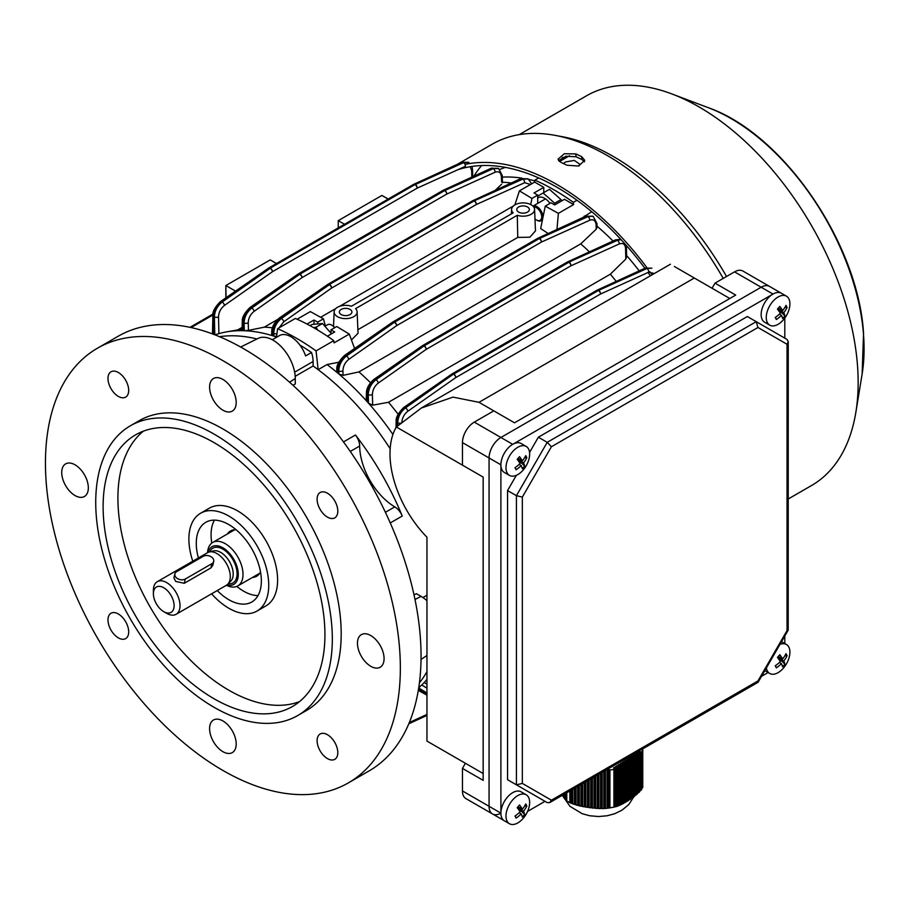 <?xml version="1.0" encoding="UTF-8"?>
<svg xmlns="http://www.w3.org/2000/svg" width="909" height="909" viewBox="0 0 909 909"><rect width="100%" height="100%" fill="white"/><g stroke="black" fill="none" stroke-linecap="round" stroke-linejoin="round"><path stroke-width="1.36" d="M575.829 153.928L564.273 153.757L558.024 159.211L561.035 162.461A230.25 132.93 60 0 1 566.921 165.222L578.522 166.04L584.76 160.348L581.715 156.689A230.25 132.93 -120 0 0 575.829 153.928L576.045 156.78L565.887 156.246L558.546 160.609M723.223 278.393A230.25 132.93 -120 0 0 554.979 135.339A230.25 132.93 -120 0 0 492.246 144.179L457.329 164.347M652.094 274.802A230.25 132.93 -120 0 0 649.912 271.746M647.185 268.041A230.25 132.93 -120 0 0 465.033 164.404M726.518 276.495A225.012 129.919 -120 0 0 562.08 136.657L554.979 135.339M788.251 498.973L811.555 485.52A225.012 129.919 -120 0 0 855.824 412.47A225.012 129.919 -120 0 0 857.448 364.85A225.012 129.919 -120 0 0 671.933 93.957A225.012 129.919 -120 0 0 586.544 95.786L519.255 134.623M650.401 275.779A226.898 130.998 -120 0 0 648.026 272.484M644.901 268.257A226.898 130.998 -120 0 0 457.682 169.801M584.544 161.791L581.93 159.53A226.898 130.998 -120 0 0 576.045 156.78M481.588 165.552A221.671 127.987 -120 0 0 473.884 176.198M176.539 577.908A6.272 4.363 13.2 0 0 185.288 579.033L211.911 563.66A6.272 4.363 13.2 0 0 213.695 561.421A6.272 4.363 13.2 0 0 210.456 556.399A6.272 4.363 13.2 0 0 203.275 556.297L176.664 571.67A6.272 4.363 13.2 0 0 174.869 573.909A6.272 4.363 13.2 0 0 176.539 577.908M174.869 573.909L173.926 577.908L175.71 581.419L184.288 583.294L210.899 567.92L212.763 565.409L213.695 561.421M227.773 584.192A18.816 10.863 -120 0 0 220.08 555.808A18.816 10.863 -120 0 0 209.184 552.013L213.433 550.922A17.623 10.181 -120 0 1 223.625 554.479A17.623 10.181 -120 0 1 230.841 581.067L227.773 584.192A18.816 10.863 -120 0 1 226.398 585.271A25.1 14.487 -120 0 0 237.806 585.919A25.1 14.487 -120 0 0 242.339 568.477A25.1 14.487 -120 0 0 229.386 546.639A25.1 14.487 -120 0 0 212.717 542.457A25.1 14.487 -120 0 0 207.547 552.683M226.83 584.987A21.748 12.556 -120 0 0 238.272 574.215A21.748 12.556 -120 0 0 226.466 550.343A21.748 12.556 -120 0 0 208.025 552.433M209.184 552.013A18.816 10.863 -120 0 0 207.57 552.672L157.291 581.692A18.816 10.863 -120 0 0 153.394 590.316L153.394 593.725A14.635 8.454 -120 0 0 161.347 609.939A14.635 8.454 -120 0 0 163.745 611.655A14.635 8.454 -120 0 0 174.028 607.03A14.635 8.454 -120 0 0 166.154 589.464A14.635 8.454 -120 0 0 153.394 593.725M163.745 611.655L166.711 613.359A18.816 10.863 -120 0 0 176.119 614.291A18.816 10.863 -120 0 0 179.516 601.213A18.816 10.863 -120 0 0 169.801 584.828A18.816 10.863 -120 0 0 157.291 581.692M782.104 321.184A27.19 27.19 0 0 0 789.205 308.901A16.726 9.658 120 0 0 788.762 298.629A16.726 9.658 120 0 0 786.444 296.175L781.342 293.232A16.726 9.658 120 0 0 772.98 294.062L734.54 271.871A16.726 9.658 -60 0 1 742.903 271.041L769.514 286.403A16.726 9.658 120 0 0 761.151 287.233L500.893 437.49A16.726 9.658 120 0 0 489.065 457.977L489.065 806.306A16.726 9.658 120 0 0 492.53 813.964A16.726 9.658 -60 0 1 489.065 806.306L489.065 457.977A16.726 9.658 -60 0 1 500.893 437.49L761.151 287.233A16.726 9.658 -60 0 1 769.514 286.403L781.342 293.232A16.726 9.658 120 0 0 767.9 298.322A16.726 9.658 120 0 0 764.617 322.206L769.718 325.149A16.726 9.658 120 0 0 782.104 321.184A16.726 9.658 120 0 0 783.16 320.059M786.444 296.175A16.726 9.658 120 0 0 772.991 301.265A16.726 9.658 120 0 0 767.401 322.706A16.726 9.658 120 0 0 769.718 325.149M787.08 307.435A26.6 13.965 -166.5 0 0 786.58 306.401A26.6 13.965 -166.5 0 0 785.967 305.367A27.122 20.873 151.6 0 1 782.672 310.605A27.122 7.408 -138.4 0 0 779.786 306.401A26.6 10.044 138.2 0 1 777.434 309.06A27.122 7.408 41.6 0 1 780.331 313.253A27.122 20.873 151.6 0 1 775.241 317.457A26.6 1.386 65.2 0 0 775.82 318.536A26.6 1.386 65.2 0 0 776.366 319.525A27.122 20.873 -28.4 0 0 781.445 315.321A27.122 7.408 41.6 0 1 782.535 318.491A26.6 25.407 17.7 0 0 784.887 315.832A27.122 7.408 -138.4 0 0 783.797 312.673A27.122 20.873 -28.4 0 0 787.08 307.435L784.853 307.458M779.411 314.15L781.445 315.321M775.457 317.309L776.366 319.525M778.32 308.094L782.672 310.605M779.104 308.537L778.263 309.48L783.797 312.673M778.263 309.48L784.887 315.832M527.584 811.396L545.002 801.329M761.515 676.33L768.082 672.535M772.98 294.062L512.721 444.319A16.726 9.658 120 0 0 500.893 464.806L500.893 813.135A16.726 9.658 120 0 0 504.359 820.793L509.46 823.736A16.726 9.658 120 0 0 521.857 819.77A16.726 9.658 120 0 0 522.914 818.645M784.808 643.561L784.808 635.97M784.808 338.159L784.808 318.048M538.355 437.206L547.218 442.331L756.231 321.661L787.035 339.443L788.251 341.568L787.035 344.272L757.958 327.49L756.231 321.661L747.357 316.537L538.355 437.206L529.561 452.432M516.346 475.327L507.552 490.553L507.552 779.706L538.355 797.488M507.552 779.706L516.426 784.831L516.426 495.678L547.218 442.331L551.399 446.751L522.334 497.087L516.426 495.678L507.552 490.553M788.251 341.568L788.194 630.119L787.035 630.596L787.035 344.272M522.334 497.087L522.334 783.41L516.426 784.831L547.218 802.613L549.672 802.613L757.958 682.352L757.958 680.943L787.035 630.596M549.672 802.613L551.399 800.193L757.958 680.943M527.515 212.104A6.272 3.625 0 0 0 529.356 209.547A6.272 3.625 0 0 0 525.482 206.195A6.272 3.625 0 0 0 518.641 206.979A6.272 3.625 0 0 0 516.801 209.547A6.272 3.625 0 0 0 520.675 212.888A6.272 3.625 0 0 0 527.515 212.104M350.067 314.548A6.272 3.625 0 0 0 351.908 311.992A6.272 3.625 0 0 0 348.033 308.64A6.272 3.625 0 0 0 341.193 309.435A6.272 3.625 0 0 0 339.352 311.992A6.272 3.625 0 0 0 343.227 315.343A6.272 3.625 0 0 0 350.067 314.548M531.208 204.843A11.499 6.636 0 0 0 518.812 203.377A11.499 6.636 0 0 0 511.574 209.377A11.499 6.636 0 0 0 513.142 212.888L351.431 306.253A11.499 6.636 0 0 0 334.137 311.832A11.499 6.636 0 0 0 345.636 318.627A11.499 6.636 0 0 0 357.123 311.832A11.499 6.636 0 0 0 355.567 308.651L517.278 215.285A11.499 6.636 0 0 0 528.924 215.263A11.499 6.636 0 0 0 534.572 209.377A11.499 6.636 0 0 0 531.208 204.843M320.65 317.264L335.876 308.469M339.534 306.356L513.324 206.025M573.602 204.57L558.376 213.354L545.264 206.127L551.024 202.798L554.717 204.934L564.478 199.298L573.602 204.57L573.352 202.343A225.852 130.396 -120 0 0 554.126 189.913A225.852 130.396 -120 0 0 534.912 180.152L538.707 177.959M338.716 362.248L327.035 364.543L318.161 369.668L316.059 350.897L333.796 340.648L334.046 342.875L349.283 334.08L354.59 348.499M297.107 319.229L310.333 311.594L323.445 318.832L317.684 322.15L317.684 323.49M333.796 340.648A225.852 130.396 -120 0 0 295.357 318.457L277.609 328.694L276.495 337.296M334.66 327.717A8.363 4.829 -120 0 0 331.728 325.138A8.363 4.829 -120 0 0 327.547 324.729L325.365 325.979L323.445 318.832M349.283 334.08L336.75 326.513L330.99 329.831L330.99 332.899M313.991 324.058L313.991 320.013L317.684 322.15M330.99 329.831L334.694 331.967L327.376 336.194M307.003 324.047L313.991 320.013M426.957 679.387A204.945 118.318 60 0 1 426.639 679.762A204.945 118.318 60 0 1 418.731 687.727M426.957 671.637A204.945 118.318 60 0 1 419.401 682.898A204.945 118.318 -120 0 0 426.957 671.637M318.161 369.668A204.945 118.318 60 0 1 390.166 448.739A204.945 118.318 -120 0 0 313.094 365.986L313.094 361.509A23.009 13.283 -120 0 0 311.514 352.522A220.001 127.021 60 0 0 299.879 345.034M327.035 364.543A204.945 118.318 60 0 1 337.557 372.895A204.945 118.318 60 0 1 338.887 374.019A204.945 118.318 60 0 1 367.088 401.608A204.945 118.318 60 0 1 368.475 403.164A204.945 118.318 60 0 1 392.915 434.457M337.557 372.895L336.705 371.497L336.796 368.997A2.932 1.761 -177.9 0 0 337.648 370.304L337.557 372.895M219.523 336.694A204.945 118.318 60 0 1 256.952 338.966A204.945 118.318 -120 0 0 219.523 336.694M215.001 334.876A204.945 118.318 60 0 1 226.568 331.876A204.945 118.318 60 0 1 242.93 330.683A204.945 118.318 60 0 1 244.316 330.728A204.945 118.318 60 0 1 272.518 335.694A204.945 118.318 60 0 1 273.859 336.114A204.945 118.318 60 0 1 276.541 337M502.291 177.119A204.945 118.318 60 0 1 521.948 178.153A204.945 118.318 60 0 0 502.291 177.119M528.947 179.459A204.945 118.318 60 0 1 534.81 180.902A204.945 118.318 60 0 0 528.947 179.459M582.714 217.603L591.736 211.729M584.339 216.001A204.945 118.318 60 0 1 585.044 216.535M597.031 226.182A204.945 118.318 60 0 1 613.03 241.021M626.631 255.588A204.945 118.318 60 0 1 639.209 270.859M543.775 192.617L543.775 187.345L534.662 182.084L534.912 180.152M573.352 202.343L576.976 200.253M502.438 182.209A204.945 118.318 60 0 1 511.222 183.016M545.264 206.127L540.673 228.591A197.617 114.102 60 0 1 548.116 233.533M357.896 329.706L517.766 237.408L529.856 237.204L535.492 230.863L534.572 209.377M351.453 339.966L358.044 333.308L357.123 311.832M276.609 336.455L273.859 336.114L273.757 333.41C274.029 327.376 276.586 322.4 281.415 318.48L329.342 284.71A2.932 1.511 54.8 0 1 331.626 288.051L283.699 321.82L279.006 327.888M343.079 375.36L338.887 374.019L338.784 370.952C339.068 364.918 341.625 359.941 346.465 356.033L394.404 322.263A2.932 1.511 54.8 0 1 396.688 325.615L348.749 359.385C345.045 362.384 343.113 366.213 342.92 370.861L343.079 375.36L358.941 371.917A197.617 114.102 60 0 1 370.474 382.7M367.088 401.608L366.247 399.835L366.463 392.79A2.932 1.75 1.8 0 0 367.327 394.074L367.088 401.608M358.941 371.917L580.749 243.862A197.617 114.102 60 0 1 589.441 251.873M580.749 243.862L596.236 229.193L596.077 224.705C595.6 220.444 593.475 218.955 589.725 220.251L541.389 242.078A2.932 1.852 -114.3 0 0 539.537 238.476L587.873 216.649L592.554 216.126L587.294 216.319L539.367 238.385A2.932 1.863 -114.7 0 0 537.923 238.226A2.932 1.863 -114.7 0 0 537.798 238.294M596.077 224.705A2.932 1.625 -1.9 0 0 596.94 223.5L597.065 227.25L596.236 229.193M248.452 330.387L244.316 330.728L244.089 322.922C244.385 316.9 246.953 311.923 251.793 308.015L299.754 274.257A2.932 1.511 54.9 0 1 302.038 277.62L254.077 311.367C250.373 314.378 248.43 318.195 248.225 322.831L248.452 330.387L264.303 327.16A197.617 114.102 60 0 1 272.405 327.819M278.983 319.104A2.932 1.5 55.3 0 1 279.381 317.991L327.729 284.46A2.932 1.5 55.3 0 1 329.172 284.608L280.836 318.139C275.95 322.025 273.211 326.899 272.62 332.762L272.473 334.592M264.303 327.16L277.484 319.548M501.62 182.175L501.382 176.676C500.916 172.426 498.802 170.949 495.053 172.244L446.739 194.083A2.932 1.852 -114.3 0 0 444.887 190.47L493.201 168.631L498.621 168.529L492.723 168.358L444.751 190.39A2.932 1.863 -114.7 0 0 443.308 190.231A2.932 1.863 -114.7 0 0 443.183 190.299M495.178 190.39L501.609 184.232M372.679 405.187L368.475 403.164L368.247 394.608C368.565 388.586 371.145 383.621 375.974 379.712L423.958 345.977A2.932 1.511 54.9 0 1 426.241 349.34L378.269 383.075C374.565 386.086 372.599 389.904 372.383 394.529L372.679 405.187L388.518 402.267A197.617 114.102 60 0 1 398.074 414.163M388.518 402.267L610.325 274.2A197.617 114.102 60 0 1 616.222 281.404M625.551 248.373A2.932 1.636 178.5 0 0 626.403 247.168L626.665 256.849L625.835 259.02L625.551 248.373C625.097 244.123 622.995 242.658 619.245 243.953L570.943 265.803L426.241 349.34A2.932 1.693 60 0 0 424.173 345.829L568.875 262.292L424.173 345.829A2.932 1.693 120 0 0 423.958 345.977L375.508 379.439C370.622 383.325 367.895 388.2 367.327 394.074L368.247 394.608A2.932 1.636 -1.5 0 0 372.383 394.529M610.325 274.2L625.835 259.02M495.053 172.244A2.932 1.852 -114.3 0 0 493.201 168.631L492.723 168.358A2.932 1.863 -114.7 0 0 491.292 168.199L443.308 190.231A2.932 2.932 0 0 0 443.069 190.356A2.932 1.693 -120 0 1 444.535 190.504A2.932 1.693 -60 0 1 444.751 190.39L444.887 190.47A2.932 1.693 -60 0 0 444.671 190.583A2.932 1.693 -120 0 1 446.739 194.083L302.038 277.62A2.932 1.693 -120 0 0 299.97 274.12L444.671 190.583L299.97 274.12A2.932 1.693 -60 0 0 299.754 274.257L251.316 307.731C246.43 311.628 243.714 316.514 243.157 322.388L242.873 330.24M237.635 329.933L242.135 327.342M316.059 350.897A225.852 130.396 -120 0 0 277.609 328.694M225.852 297.857L225.852 285.528L270.212 259.917L276.495 263.542M388.143 199.082L381.86 195.458L338.239 220.648L338.239 227.898M214.785 334.785L214.388 316.911C214.717 310.912 217.308 305.947 222.148 302.038L270.166 268.314A2.932 1.511 54.9 0 1 272.45 271.7L417.14 188.163A2.932 1.693 -120 0 0 415.072 184.641A2.932 1.693 -60 0 1 415.288 184.527L415.197 184.47A2.932 1.863 -114.6 0 0 413.754 184.311A2.932 2.932 0 0 0 413.515 184.436A2.932 1.693 -120 0 1 414.981 184.584L270.28 268.121L414.981 184.584A2.932 1.693 -60 0 1 415.197 184.47L463.215 162.461A2.932 1.863 -114.6 0 0 461.783 162.302L468.521 162.291L463.567 162.666A2.932 1.852 -114.4 0 1 465.419 166.29L417.14 188.163A2.932 1.852 -114.4 0 0 415.288 184.527L463.567 162.666L468.953 162.552M498.302 168.37L491.292 168.199M327.819 284.403A2.932 1.693 60 0 1 327.933 284.324L472.623 200.787A2.932 1.693 60 0 1 474.089 200.934L329.388 284.472L474.089 200.934A2.932 1.693 120 0 1 474.305 200.821L522.823 179.096L528.254 179.005L522.243 178.766L474.305 200.821A2.932 1.863 -114.7 0 0 472.862 200.662A2.932 1.863 -114.7 0 0 472.737 200.73M527.856 178.8L520.812 178.607L472.862 200.662A2.932 2.932 0 0 0 472.623 200.787M592.907 216.353L585.851 216.16A2.932 1.863 -114.7 0 1 587.294 216.319L587.873 216.649A2.932 1.852 -114.3 0 1 589.725 220.251M620.824 239.385L616.916 240.056L568.954 262.099L617.393 240.328L621.074 239.658M654.287 273.541L648.753 272.155L600.497 294.027A2.932 1.852 -114.4 0 0 598.645 290.38L646.901 268.507L651.855 268.144L646.56 268.314L598.542 290.323A2.932 1.863 -114.6 0 0 597.111 290.164A2.932 1.863 -114.6 0 0 596.986 290.244M397.756 425.673L397.699 422.753C398.051 416.754 400.642 411.8 405.494 407.891L453.421 374.122L405.141 407.687C400.267 411.584 397.563 416.47 397.028 422.355L396.938 426.435M585.851 216.16L537.923 238.226A2.932 2.932 0 0 0 537.685 238.351A2.932 1.693 -120 0 1 539.151 238.488A2.932 1.693 -60 0 1 539.367 238.385L539.537 238.476A2.932 1.693 -60 0 0 539.31 238.59A2.932 1.693 -120 0 1 541.389 242.078L396.688 325.615A2.932 1.693 -120 0 0 394.62 322.127L539.31 238.59L394.62 322.127A2.932 1.693 -60 0 0 394.404 322.263L345.886 355.692C340.989 359.578 338.25 364.452 337.648 370.304L338.784 370.952A2.932 1.625 -1.9 0 0 342.92 370.861M268.7 268.053A2.932 1.693 -120 0 1 268.814 267.973A2.932 1.693 -120 0 1 270.28 268.121A2.932 1.693 -60 0 0 270.064 268.257A2.932 1.5 -124.8 0 0 268.61 268.11L220.353 301.686A2.932 1.5 -124.8 0 1 221.807 301.833L222.148 302.038A2.932 1.511 54.9 0 1 224.443 305.424L272.45 271.7A2.932 1.693 -120 0 0 270.382 268.178A2.932 1.693 -60 0 0 270.166 268.314L221.807 301.833C216.933 305.731 214.229 310.628 213.706 316.525L213.365 334.239M517.766 237.408L517.278 215.285M514.858 204.9L519.425 190.879L534.662 182.084M558.376 213.354L556.956 229.466M530.708 204.57L531.958 198.435L537.719 195.117L537.719 203.389M537.719 195.117L534.015 192.981L543.775 187.345M531.958 198.435L519.425 190.879M443.069 190.356L298.368 273.904A2.932 1.693 -120 0 1 299.834 274.041A2.932 1.693 -60 0 0 299.618 274.188A2.932 1.5 -124.8 0 0 298.163 274.029A2.932 2.932 0 0 1 298.368 273.904A2.932 1.693 -120 0 0 298.266 273.973M461.783 162.302L413.754 184.311A2.932 1.863 -114.6 0 0 413.629 184.379M530.481 184.493L524.675 182.698L476.327 204.514A2.932 1.693 60 0 0 474.259 201.025A2.932 1.693 120 0 1 474.475 200.912A2.932 1.852 65.7 0 1 476.327 204.514L331.626 288.051A2.932 1.693 60 0 0 329.558 284.562A2.932 1.693 120 0 0 329.342 284.71L329.172 284.608A2.932 1.693 120 0 1 329.388 284.472A2.932 1.693 60 0 0 327.933 284.324A2.932 2.932 0 0 0 327.729 284.46M392.881 321.956A2.932 1.693 -120 0 1 392.983 321.888A2.932 1.693 -120 0 1 394.449 322.036A2.932 1.693 -60 0 0 394.233 322.172A2.932 1.5 -124.7 0 0 392.779 322.013L344.431 355.544C339.057 360.907 336.512 365.384 336.796 368.997M422.367 345.738A2.932 1.5 55.2 0 1 423.821 345.897A2.932 1.693 120 0 1 424.037 345.75A2.932 1.693 60 0 0 422.571 345.613A2.932 2.932 0 0 0 422.367 345.738L374.053 379.28A2.932 1.5 55.2 0 1 375.508 379.439L375.974 379.712A2.932 1.511 54.9 0 1 378.269 383.075M422.469 345.681A2.932 1.693 60 0 1 422.571 345.613L567.273 262.065A2.932 1.693 60 0 1 568.739 262.212A2.932 1.693 120 0 1 568.954 262.099A2.932 1.863 -114.7 0 0 567.511 261.94A2.932 1.863 -114.7 0 0 567.386 262.019M569.091 262.178A2.932 1.852 65.7 0 1 570.943 265.803A2.932 1.693 60 0 0 568.875 262.292A2.932 1.693 120 0 1 569.091 262.178M648.753 272.155A2.932 1.852 -114.4 0 0 646.901 268.507L646.56 268.314A2.932 1.863 -114.6 0 0 645.117 268.155L597.111 290.164A2.932 2.932 0 0 0 596.872 290.301A2.932 1.693 -120 0 1 598.327 290.437A2.932 1.693 -60 0 1 598.542 290.323L598.645 290.38A2.932 1.693 -60 0 0 598.429 290.494A2.932 1.693 -120 0 1 600.497 294.027L455.807 377.565A2.932 1.693 -120 0 0 453.727 374.042L598.429 290.494L453.727 374.042A2.932 1.693 -60 0 0 453.511 374.178A2.932 1.511 54.9 0 1 455.807 377.565L407.777 411.277C404.062 414.277 402.085 418.083 401.835 422.696M452.057 373.906A2.932 1.693 -120 0 1 452.171 373.838A2.932 1.693 -120 0 1 453.636 373.985A2.932 1.693 -60 0 0 453.421 374.122A2.932 1.5 -124.8 0 0 451.966 373.963L403.687 407.539C398.347 412.925 395.835 417.447 396.165 421.094A2.932 1.738 -178.7 0 0 397.028 422.355L397.699 422.753A2.932 1.648 -1.1 0 0 400.562 423.128M226.034 297.732L225.852 285.528L235.545 291.119M344.522 224.273L338.239 220.648M381.86 195.458L388.257 199.014M521.857 819.77A27.19 27.19 0 0 0 528.947 807.487A16.726 9.658 120 0 0 528.504 797.216A16.726 9.658 120 0 0 526.186 794.761L521.096 791.819A16.726 9.658 120 0 0 507.642 796.909A16.726 9.658 120 0 0 504.359 820.793L492.53 813.964A16.726 9.658 120 0 0 500.893 813.135L462.454 790.944L462.454 768.4L483.156 780.354L483.156 477.1L462.454 465.147L462.454 442.615A16.726 9.658 -60 0 1 474.282 422.117L512.721 444.319M526.186 794.761A16.726 9.658 120 0 0 512.733 799.852A16.726 9.658 120 0 0 507.142 821.293A16.726 9.658 120 0 0 509.46 823.736M526.834 806.022A26.6 13.965 -166.5 0 0 526.322 804.988A26.6 13.965 -166.5 0 0 525.709 803.954A27.122 20.873 151.6 0 1 522.425 809.192A27.122 7.408 -138.4 0 0 519.528 804.988A26.6 10.044 138.2 0 1 517.176 807.635A27.122 7.408 41.6 0 1 520.073 811.839A27.122 20.873 151.6 0 1 514.994 816.043A26.6 1.386 65.2 0 0 515.562 817.123A26.6 1.386 65.2 0 0 516.107 818.111A27.122 20.873 -28.4 0 0 521.187 813.907A27.122 7.408 41.6 0 1 522.289 817.066A26.6 25.407 17.7 0 0 524.641 814.419A27.122 7.408 -138.4 0 0 523.539 811.26A27.122 20.873 -28.4 0 0 526.834 806.022L524.595 806.033M519.153 812.726L521.187 813.907M515.198 815.896L516.107 818.111M518.062 806.681L522.425 809.192M518.846 807.124L518.005 808.067L523.539 811.26M518.005 808.067L524.641 814.419M332.035 325.32A7.533 4.352 60 0 1 332.319 325.479A7.533 4.352 60 0 1 334.807 327.626M310.014 325.649L312.128 324.433L322.479 323.513L331.512 333.796M317.582 329.978L316.139 327.172L313.616 327.66M316.139 327.172L322.479 323.513M521.857 471.441A27.19 27.19 0 0 0 528.947 459.159A16.726 9.658 120 0 0 528.504 448.887A16.726 9.658 120 0 0 526.186 446.433L521.096 443.49A16.726 9.658 120 0 0 507.642 448.58A16.726 9.658 120 0 0 504.359 472.464L509.46 475.407A16.726 9.658 120 0 0 521.857 471.441A16.726 9.658 120 0 0 522.914 470.317M526.186 446.433A16.726 9.658 120 0 0 512.733 451.523A16.726 9.658 120 0 0 507.142 472.964A16.726 9.658 120 0 0 509.46 475.407M526.834 457.693A26.6 13.965 -166.5 0 0 526.322 456.659A26.6 13.965 -166.5 0 0 525.709 455.625A27.122 20.873 151.6 0 1 522.425 460.863A27.122 7.408 -138.4 0 0 519.528 456.659A26.6 10.044 138.2 0 1 517.176 459.306A27.122 7.408 41.6 0 1 520.073 463.51A27.122 20.873 151.6 0 1 514.994 467.715A26.6 1.386 65.2 0 0 515.562 468.794A26.6 1.386 65.2 0 0 516.107 469.783A27.122 20.873 -28.4 0 0 521.187 465.578A27.122 7.408 41.6 0 1 522.289 468.749A26.6 25.407 17.7 0 0 524.641 466.09A27.122 7.408 -138.4 0 0 523.539 462.931A27.122 20.873 -28.4 0 0 526.834 457.693L524.595 457.704M519.153 464.408L521.187 465.578M515.198 467.567L516.107 469.783M518.062 458.352L522.425 460.863M518.846 458.795L518.005 459.738L523.539 462.931M518.005 459.738L524.641 466.09M642.561 787.251L640.788 790.557L640.788 752.152L641.652 751.595A4.181 2.42 0 0 0 642.754 749.97A4.181 2.42 0 0 0 642.561 749.243L642.447 749.05M639.55 790.819L640.788 790.557M638.527 753.572L639.652 752.857L639.652 791.728L638.527 792.807L638.527 753.572L637.289 752.913L636.164 753.629L637.391 754.288L637.391 793.83L636.266 794.807L636.266 754.993L637.391 754.288M637.289 792.909L638.527 792.807M635.027 794.796L636.266 794.807M635.13 795.727L634.005 796.602L634.005 756.424L635.13 755.709L635.13 795.727M632.766 796.511L634.005 796.602M632.869 797.454L631.744 798.261L631.744 757.845L632.869 757.129L632.869 797.454M630.505 798.125L631.744 798.261M630.607 799.045L629.482 799.806L629.482 759.265L630.607 758.561L630.607 799.045M628.358 799.67A38.303 22.111 0 0 0 628.369 799.659L629.482 799.806M628.358 800.545L627.221 801.261L627.221 760.697L628.358 759.981L628.358 800.545M626.096 801.147A38.303 22.111 0 0 0 626.153 801.113L627.221 801.261M626.096 801.943L624.96 802.613L624.96 762.117L626.096 761.401L626.096 801.943M623.733 802.454L624.96 802.613M623.835 803.249L622.699 803.863L622.699 763.537L623.835 762.833L623.835 803.249M621.472 803.738L622.699 803.863M621.574 804.442L620.438 804.988L620.438 764.969L621.574 764.253L621.574 804.442M619.211 804.931L620.438 804.988M619.313 805.488L618.177 805.942L618.177 766.389L619.313 765.673L619.313 805.488M616.95 805.988L618.177 805.942M617.052 806.34L615.916 806.681L615.916 767.81L617.052 767.105L617.052 806.34M614.689 806.851L615.916 806.681M614.791 806.942L608.678 808.056L608.678 769.639L609.928 769.798A4.181 2.42 0 0 0 613.916 769.071L614.791 768.525L614.791 806.942L613.552 807.192M609.041 808.021L607.405 808.181L607.405 769.275M605.405 808.465L607.405 808.181L605.405 808.465L605.405 770.434M602.144 772.32L602.144 808.612L605.769 808.271M598.872 774.207L598.872 808.567L602.508 808.306M595.611 776.093L595.611 808.385L599.236 808.192M592.338 777.979L592.338 808.09L594.338 807.806A38.303 22.111 0 0 0 594.441 807.806L595.974 807.953M589.077 779.865L589.077 807.692L591.02 807.51A38.303 22.111 0 0 0 592.338 807.646M585.805 781.751L585.805 807.203L587.771 807.044A38.303 22.111 0 0 0 589.077 807.249M582.544 783.638L582.544 806.613L586.066 806.737M579.272 785.524L579.272 805.897L582.908 806.203M576.011 787.41L576.011 805.01L579.635 805.544M572.738 789.296L572.738 803.908L576.374 804.76M571.113 790.239L571.113 803.249L573.102 803.783M571.113 803.249L566.387 800.749L566.387 792.966M569.852 790.955L569.852 802.681L566.773 801.045L566.773 792.739M565.375 793.546L565.375 799.727L566.387 800.465M564.375 794.125L564.375 798.454L566.466 799.522M563.364 794.705L563.364 796.988L565.466 798.045M562.364 795.284L564.455 796.443M574.374 804.488L574.374 788.353M577.647 805.476L577.647 786.467M580.908 806.272L580.908 784.581M584.18 806.919L584.18 782.694M587.441 807.465L587.441 780.808M590.714 807.908L590.714 778.922M593.975 808.249L593.975 777.036M597.247 808.499L597.247 775.15M600.508 808.612L600.508 773.264M603.781 808.567L603.781 771.377M562.864 796.204L562.864 795M563.864 797.738L563.864 794.421M564.875 799.113L564.875 793.83M608.678 769.639L608.53 768.628M615.916 767.81L614.689 767.162L613.552 767.878L614.791 768.525M618.177 766.389L616.95 765.742L615.813 766.446L617.052 767.105M620.438 764.969L619.211 764.31L618.075 765.026L619.313 765.673M622.699 763.537L621.472 762.89L620.336 763.605L621.574 764.253M624.96 762.117L623.733 761.469L622.597 762.174L623.835 762.833M627.221 760.697L625.983 760.038L624.858 760.753L626.096 761.401M629.482 759.265L628.244 758.617L627.119 759.333L628.358 759.981M631.744 757.845L630.505 757.197L629.38 757.901L630.607 758.561M634.005 756.424L632.766 755.765L631.641 756.481L632.869 757.129M636.266 754.993L635.027 754.345L633.903 755.061L635.13 755.709M640.788 752.152L639.55 751.493L638.425 752.209L639.652 752.857M607.042 808.294L607.042 769.491M565.875 800.272L565.875 793.25M630.505 758.504L630.505 757.197M628.244 759.924L628.244 758.617M625.983 761.356L625.983 760.038M623.733 762.776L623.733 761.469M639.55 752.8L639.55 751.493M637.289 754.231L637.289 752.913M635.027 755.652L635.027 754.345M632.766 757.072L632.766 755.765M621.472 764.196L621.472 762.89M619.211 765.628L619.211 764.31M616.95 767.048L616.95 765.742M614.689 768.469L614.689 767.162M594.441 807.806L594.338 776.82M592.338 807.544L591.02 807.51M591.066 807.374L591.066 778.706M589.077 807.124L587.771 807.044M587.805 806.953L587.805 780.592M584.532 806.488L584.532 782.479M604.133 808.317L604.133 771.162M600.872 808.271L600.872 773.048M597.599 808.078L597.599 774.934M581.271 805.885L581.271 784.365M577.999 805.169L577.999 786.251M574.738 804.306L574.738 788.137M571.477 803.204L571.477 790.023M579.101 165.881L579.612 164.097L574.329 160.416L565.387 161.972L563.478 163.586M569.488 155.757L559.467 161.541M562.307 157.45A195.56 112.909 60 0 1 566.148 157.689M499.882 169.483A204.945 118.318 60 0 1 505.336 167.37M565.353 157.621A188.208 108.66 60 0 1 566.421 157.53M337.807 511.153A14.635 8.454 -120 0 0 331.421 496.428A14.635 8.454 -120 0 0 320.138 492.508A14.635 8.454 -120 0 0 317.105 499.211A14.635 8.454 -120 0 0 323.502 513.937A14.635 8.454 -120 0 0 334.773 517.857A14.635 8.454 -120 0 0 337.807 511.153M384.075 658.605A18.816 10.863 -120 0 0 375.86 639.663A18.816 10.863 -120 0 0 361.362 634.63A18.816 10.863 -120 0 0 357.464 643.242A18.816 10.863 -120 0 0 365.679 662.184A18.816 10.863 -120 0 0 380.178 667.229A18.816 10.863 -120 0 0 384.075 658.605M128.692 390.427A14.635 8.454 -120 0 0 122.295 375.69A14.635 8.454 -120 0 0 111.012 371.77A14.635 8.454 -120 0 0 107.989 378.474A14.635 8.454 -120 0 0 114.375 393.199A14.635 8.454 -120 0 0 125.658 397.119A14.635 8.454 -120 0 0 128.692 390.427M236.204 402.482A18.816 10.863 -120 0 0 227.989 383.541A18.816 10.863 -120 0 0 213.49 378.508A18.816 10.863 -120 0 0 209.593 387.12A18.816 10.863 -120 0 0 217.808 406.062A18.816 10.863 -120 0 0 232.306 411.107A18.816 10.863 -120 0 0 236.204 402.482M128.692 631.903A14.635 8.454 -120 0 0 122.295 617.166A14.635 8.454 -120 0 0 111.012 613.245A14.635 8.454 -120 0 0 107.989 619.949A14.635 8.454 -120 0 0 114.375 634.675A14.635 8.454 -120 0 0 125.658 638.595A14.635 8.454 -120 0 0 128.692 631.903M88.332 487.86A18.816 10.863 -120 0 0 80.117 468.919A18.816 10.863 -120 0 0 65.618 463.885A18.816 10.863 -120 0 0 61.721 472.498A18.816 10.863 -120 0 0 69.936 491.439A18.816 10.863 -120 0 0 84.435 496.484A18.816 10.863 -120 0 0 88.332 487.86M337.807 752.629A14.635 8.454 -120 0 0 331.421 737.903A14.635 8.454 -120 0 0 320.138 733.983A14.635 8.454 -120 0 0 317.105 740.687A14.635 8.454 -120 0 0 323.502 755.413A14.635 8.454 -120 0 0 334.773 759.333A14.635 8.454 -120 0 0 337.807 752.629M236.204 743.982A18.816 10.863 -120 0 0 227.989 725.041A18.816 10.863 -120 0 0 213.49 720.008A18.816 10.863 -120 0 0 209.593 728.62A18.816 10.863 -120 0 0 217.808 747.562A18.816 10.863 -120 0 0 232.306 752.607A18.816 10.863 -120 0 0 236.204 743.982M236.135 529.765A26.145 15.089 -120 0 0 230.534 530.958A26.145 15.089 -120 0 0 227.386 533.981M233.829 529.845A26.145 15.089 -120 0 0 233.306 530.561M217.228 590.555A46.007 26.566 -120 0 0 251.816 601.985A46.007 26.566 -120 0 0 261.349 580.919A46.007 26.566 -120 0 0 241.26 534.617A46.007 26.566 -120 0 0 205.809 522.3A46.007 26.566 -120 0 0 196.276 543.355A46.007 26.566 -120 0 0 198.412 557.956M214.422 520.141A46.007 26.566 -120 0 0 211.07 534.822A46.007 26.566 -120 0 0 211.786 543.082M211.604 593.804A56.46 32.599 -120 0 0 257.042 611.041L265.917 605.917A56.46 32.599 -120 0 0 277.609 580.067A56.46 32.599 -120 0 0 252.963 523.243A56.46 32.599 -120 0 0 209.456 508.12L200.582 513.244A56.46 32.599 -120 0 0 188.89 539.082A56.46 32.599 -120 0 0 192.788 561.205M257.042 611.041A56.46 32.599 -120 0 0 268.734 585.191A56.46 32.599 -120 0 0 244.089 528.368A56.46 32.599 -120 0 0 200.582 513.244M143.349 431.184A156.837 90.548 -120 0 0 117.909 498.109A156.837 90.548 -120 0 0 181.584 650.742A156.837 90.548 -120 0 0 299.493 701.634M324.933 634.709A156.837 90.548 -120 0 0 256.463 476.861A156.837 90.548 -120 0 0 135.6 434.843A156.837 90.548 -120 0 0 103.115 506.643A156.837 90.548 -120 0 0 171.585 664.49A156.837 90.548 -120 0 0 292.448 706.509A156.837 90.548 -120 0 0 324.933 634.709M297.675 715.565L306.549 710.44A167.301 96.593 -120 0 0 341.193 633.846A167.301 96.593 -120 0 0 268.166 465.488A167.301 96.593 -120 0 0 139.247 420.662L130.373 425.787A167.301 96.593 -120 0 0 95.729 502.382A167.301 96.593 -120 0 0 168.756 670.74A167.301 96.593 -120 0 0 297.675 715.565A167.301 96.593 -120 0 0 332.319 638.97A167.301 96.593 -120 0 0 259.292 470.612A167.301 96.593 -120 0 0 130.373 425.787M348.374 782.876L369.077 770.923A250.952 144.883 -120 0 0 421.049 656.048A250.952 144.883 -120 0 0 311.503 403.505A250.952 144.883 -120 0 0 118.125 336.273L97.422 348.227A250.952 144.883 -120 0 0 45.45 463.101A250.952 144.883 -120 0 0 154.996 715.644A250.952 144.883 -120 0 0 348.374 782.876A250.952 144.883 -120 0 0 400.346 668.001A250.952 144.883 -120 0 0 290.8 415.458A250.952 144.883 -120 0 0 97.422 348.227M272.257 339.739L279.415 335.614A23.009 13.283 60 0 1 305.606 355.93L311.514 352.522M295.198 376.315L313.094 365.986M293.05 385.371L295.277 383.916L295.277 378.542L289.551 382.223M343.488 441.922L355.464 435.002A204.945 118.318 60 0 1 402.244 516.017L390.256 522.936M426.957 600.713A31.27 18.055 60 0 0 421.049 596.372L416.39 593.679L414.015 594.884M426.957 595.225L422.935 597.554M240.658 347.033L258.133 338.387A31.27 18.055 60 0 1 282.006 347.477A31.27 18.055 60 0 1 295.277 378.542M258.406 574.034A26.145 15.089 -120 0 0 259.292 573.943M236.806 586.419A46.007 26.566 -120 0 0 257.986 595.6M252.486 577.442A26.145 15.089 -120 0 0 256.668 576.238A26.145 15.089 -120 0 0 260.508 571.977M385.405 512.29L394.79 506.87A50.188 28.974 60 0 1 359.669 446.024L350.272 451.455M394.79 506.87A12.544 7.249 60 0 1 402.244 516.017M355.464 435.002A12.544 7.249 60 0 1 359.669 446.024M550.002 203.389A13.067 7.545 -120 0 0 542.253 197.333A13.067 7.545 -120 0 0 537.719 197.98M554.66 204.9L554.672 203.218L543.116 193.003L537.719 196.139M554.672 203.218L561.001 199.56L561.648 200.934M543.116 193.003L549.445 189.345L561.001 199.56M766.389 667.876A16.726 9.658 120 0 0 767.401 671.035A16.726 9.658 120 0 0 769.718 673.478A16.726 9.658 120 0 0 782.104 669.513A16.726 9.658 120 0 0 783.16 668.388M782.104 669.513A27.19 27.19 0 0 0 789.205 657.23A16.726 9.658 120 0 0 788.762 646.958A16.726 9.658 120 0 0 786.444 644.504A16.726 9.658 120 0 0 779.922 644.436M787.08 655.764A26.6 13.965 -166.5 0 0 786.58 654.73A26.6 13.965 -166.5 0 0 785.967 653.696A27.122 20.873 151.6 0 1 782.672 658.934A27.122 7.408 -138.4 0 0 779.786 654.73A26.6 10.044 138.2 0 1 777.434 657.377A27.122 7.408 41.6 0 1 780.331 661.582A27.122 20.873 151.6 0 1 775.241 665.786A26.6 1.386 65.2 0 0 775.82 666.865A26.6 1.386 65.2 0 0 776.366 667.854A27.122 20.873 -28.4 0 0 781.445 663.65A27.122 7.408 41.6 0 1 782.535 666.82A26.6 25.407 17.7 0 0 784.887 664.161A27.122 7.408 -138.4 0 0 783.797 661.002A27.122 20.873 -28.4 0 0 787.08 655.764L784.853 655.775M779.411 662.479L781.445 663.65M775.457 665.638L776.366 667.854M778.32 656.423L782.672 658.934M779.104 656.866L778.263 657.809L783.797 661.002M778.263 657.809L784.887 664.161M483.156 773.525L426.957 741.085L426.957 537.208A81.56 47.086 60 0 1 389.995 453.716A81.56 47.086 60 0 1 396.347 426.991L421.344 408.027L453.012 397.131L479.009 402.312L493.803 410.857L474.282 422.117M729.802 298.504L674.353 266.485M483.156 477.1L396.347 426.991M734.54 271.871L715.019 283.131L712.054 288.255M493.803 410.857L514.505 422.81L735.722 295.084L715.019 283.131M492.53 813.964L465.919 798.602A16.726 9.658 -60 0 1 462.454 790.944M465.408 763.276L462.454 768.4M534.981 218.933A7.533 4.352 -120 0 0 536.39 219.955A7.533 4.352 -120 0 0 541.707 216.887A7.533 4.352 -120 0 0 536.39 207.661A7.533 4.352 -120 0 0 533.674 206.957M536.98 220.296L536.39 219.955L536.98 220.296A8.363 4.829 60 0 0 541.162 220.717L542.434 219.978M545.502 198.889L532.947 206.138A8.363 4.829 60 0 1 536.98 206.638A8.363 4.829 60 0 1 542.446 214.013A8.363 4.829 60 0 1 541.162 220.717M708.384 107.728C783.535 134.089 858.187 243.692 863.55 333.194L862.13 374.031A188.129 108.614 -120 0 0 863.493 334.205A188.129 108.614 -120 0 0 708.384 107.728L671.933 93.957M581.715 156.689L581.93 159.53M185.288 579.033L184.288 583.294M228.148 583.817A20.078 11.59 -120 0 0 237.056 572.545A20.078 11.59 -120 0 0 226.193 551.513A20.078 11.59 -120 0 0 209.706 551.877M211.911 563.66L210.899 567.92M500.893 464.806L462.454 442.615M756.231 321.661L787.035 339.443L756.231 321.661M547.218 802.613L516.426 784.831M522.334 783.41L551.399 800.193M757.958 327.49L551.399 446.751M212.865 315.037L191.14 327.57M248.225 322.831A2.932 1.625 -1.7 0 1 244.089 322.922L243.157 322.388A2.932 1.738 -178.4 0 1 242.305 321.116L242.044 330.535M224.443 305.424C220.728 308.424 218.762 312.23 218.524 316.855L218.899 333.637M471.828 177.141L471.68 170.687L470.214 166.699M218.524 316.855A2.932 1.648 -1.3 0 1 214.388 316.911L213.706 316.525A2.932 1.727 -178.9 0 1 212.854 315.275L212.49 333.91M276.961 333.683A2.932 1.613 -2.1 0 1 273.757 333.41L272.62 332.762A2.932 1.761 2 0 1 271.768 331.467L271.643 335.091M421.742 684.977L426.957 688.147M426.957 692.988L418.685 687.965M418.447 689.465L426.957 694.158M409.323 722.519L426.957 714.429M619.245 243.953A2.932 1.852 65.7 0 0 617.393 240.328L616.916 240.056A2.932 1.863 -114.7 0 0 615.473 239.896L620.711 239.272M524.675 182.698A2.932 1.852 65.7 0 0 522.823 179.096L522.243 178.766A2.932 1.863 -114.7 0 0 520.812 178.607M298.163 274.029L249.861 307.583A2.932 1.5 -124.8 0 1 251.316 307.731L251.793 308.015A2.932 1.511 54.9 0 1 254.077 311.367M271.768 331.467C271.643 330.944 271.7 324.615 279.381 317.991L279.381 317.991A2.932 1.5 55.3 0 1 280.836 318.139L281.415 318.48A2.932 1.511 54.8 0 1 283.699 321.82M344.431 355.544A2.932 1.5 -124.7 0 1 345.886 355.692L346.465 356.033A2.932 1.511 54.8 0 1 348.749 359.385M403.687 407.539A2.932 1.5 -124.8 0 1 405.141 407.687L405.494 407.891A2.932 1.511 54.9 0 1 407.777 411.277M501.382 176.676A2.932 1.625 -1.7 0 0 502.245 175.482L502.461 182.789M471.68 170.687A2.932 1.648 -1.3 0 0 472.544 169.494L472.703 176.744M373.656 380.405A2.932 1.5 55.2 0 1 374.053 379.28C366.372 385.916 366.338 392.268 366.463 392.79M645.117 268.155L651.855 268.144M609.928 807.806L609.928 769.798M613.916 807.078L613.916 769.071M641.652 789.603L641.652 751.595M426.957 599.701L426.264 600.099M313.094 361.509L294.664 372.156M421.049 596.372L414.993 599.497M479.009 402.312L694.317 278.018M862.13 374.031L855.824 412.47M234.715 529.754L212.717 542.457M226.398 585.271L176.119 614.291M259.804 573.215L237.806 585.919M758.129 682.193L788.194 630.119M511.574 209.377L511.381 213.899M242.078 329.16L226.568 331.876M189.992 327.32L212.933 314.082M408.8 723.78L426.957 715.451M426.957 695.169L418.299 690.385M502.245 175.482L498.621 168.529M249.861 307.583C244.51 312.946 241.999 317.457 242.305 321.116M472.544 169.494L472.021 166.415M268.61 268.11A2.932 2.932 0 0 1 268.814 267.973L413.515 184.436M220.353 301.686C215.001 307.083 212.501 311.617 212.854 315.275M531.629 183.823L528.254 179.005M596.94 223.5L593.293 216.558M392.779 322.013A2.932 2.932 0 0 1 392.983 321.888L537.685 238.351M567.273 262.065A2.932 2.932 0 0 1 567.511 261.94L615.473 239.896M626.403 247.168L626.199 245.316M451.966 373.963A2.932 2.932 0 0 1 452.171 373.838L596.872 290.301M396.017 427.548L396.165 421.094M424.128 682.557L426.957 684.193M334.137 311.832L333.512 326.32M332.319 325.479L331.728 325.138M614.325 807.067L608.882 808.056M633.925 796.602L628.812 804.488L622.12 810.101L614.768 813.714L607.178 815.771L598.599 816.543L589.657 815.748L582.09 813.669L569.966 806.306L562.898 796.204M642.754 787.649L642.754 749.97M426.957 655.48L421.026 659.434M764.799 670.637L769.718 673.478M781.524 641.663L786.444 644.504M421.344 408.027L670.422 264.224"/></g></svg>
